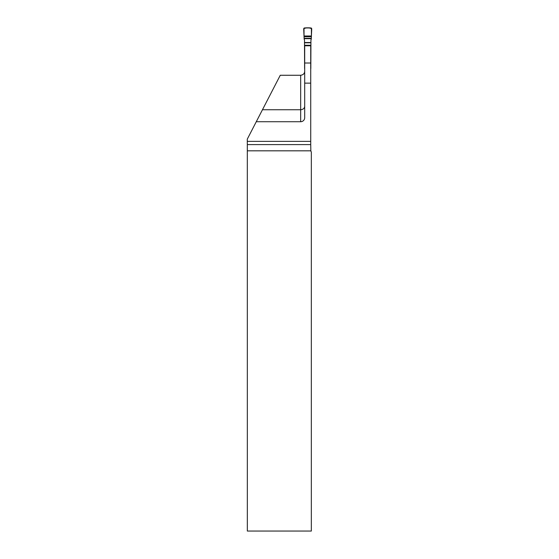 <?xml version="1.0" encoding="UTF-8"?>
<svg xmlns="http://www.w3.org/2000/svg" width="559" height="559" viewBox="0 0 559 559"><rect width="100%" height="100%" fill="white"/><g stroke="black" fill="none" stroke-linecap="round" stroke-linejoin="round"><path stroke-width="0.84" d="M304.69 63.006L310.727 63.006L310.727 45.775L304.69 45.775L304.69 117.704A4.025 4.025 0 0 1 300.665 121.729L256.274 121.729L247.267 139.177L247.316 144.599L310.727 144.599L310.839 150.818A4.025 4.025 0 0 0 311.335 152.02L311.335 531.05L247.337 531.05L247.316 144.599M304.69 71.245C304.571 73.571 303.23 74.913 300.665 75.269L280.262 75.269L262.464 109.739L300.665 109.739C303.195 109.459 304.536 108.299 304.69 106.252M310.727 63.006L310.727 141.371L247.267 141.371M256.274 121.729L262.464 109.739M310.727 141.371L310.727 144.599M310.727 68.687A0.804 0.804 0 0 0 310.825 68.561L310.93 40.276A1.698 1.684 90 0 1 311.251 39.284L311.405 36L304.019 36L311.405 36L311.405 28.104C308.554 27.587 305.976 27.768 303.691 28.656L304.019 36L311.405 36L311.405 28.104C308.554 27.587 305.976 27.768 303.691 28.656L304.019 36L303.691 28.816L304.48 27.95L310.944 27.95L304.48 27.95L303.691 28.816L304.173 39.284A1.698 1.684 90 0 1 304.494 40.276L304.599 68.561A0.804 0.804 0 0 0 304.69 68.687M311.405 36L311.733 28.816L310.944 27.95L311.733 28.816L311.405 36L311.726 28.656C309.441 27.768 306.87 27.587 304.012 28.104L304.019 36L311.405 36L304.019 36M304.69 83.13L310.727 83.13M300.665 121.729L300.665 75.269M310.839 150.818L247.337 150.818M311.391 36.705L304.033 36.705M304.117 38.326L311.307 38.326M311.286 38.683L304.138 38.683M310.93 42.526L304.494 42.526M304.494 42.798L310.93 42.798M304.494 45.279L310.93 45.279M304.494 45.621L310.93 45.621"/></g></svg>

